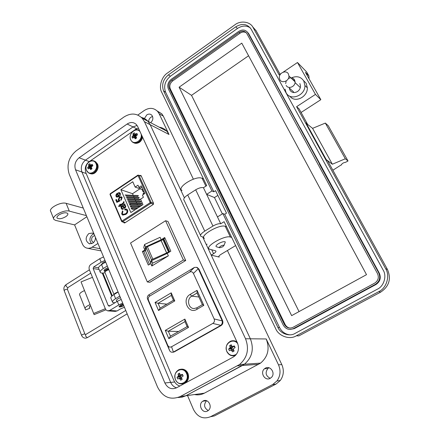 <?xml version="1.0" encoding="UTF-8"?>
<svg xmlns="http://www.w3.org/2000/svg" width="440" height="440" viewBox="0 0 440 440"><rect width="100%" height="100%" fill="white"/><g stroke="black" fill="none" stroke-linecap="round" stroke-linejoin="round"><path stroke-width="0.66" d="M138.463 128.238L135.531 129.404L88.842 161.926C85.465 164.802 84.491 168.448 85.921 172.871L173.943 380.606C175.312 383.565 177.304 385.358 179.916 385.985M123.668 222.255L124.157 222.965L124.856 222.888L153.159 204.523L153.566 203.302L141.064 175.593L139.81 175.5M117.403 193.215L118.828 195.938L119.757 193.87L118.503 193.43L118.294 192.726L119.746 192.742L120.351 193.474C120.692 194.849 120.241 195.91 118.998 196.669L116.661 197.082L116.034 196.35C115.731 194.997 116.188 193.952 117.403 193.215L117.629 193.188M120.566 204.793L123.464 202.802L123.349 202.109L123.915 201.63L124.124 202.114L123.244 203.869L120.846 205.447L121.061 205.942L120.467 206.338L120.252 205.843L119.202 206.536L118.47 206.173L119.966 205.189L119.68 204.534L120.28 204.138L120.681 204.831L123.464 202.802M122.942 211.376L122.342 213.56L123.024 214.335L125.356 213.829C126.682 213.114 127.215 212.042 126.957 210.606L126.374 209.941L124.861 210.012L124.724 209.253L126.814 209.193L127.628 210.139C128.04 212.031 127.38 213.483 125.648 214.489L122.623 215.045L121.655 213.972L122.502 210.815L122.942 211.376M132.776 181.753L135.151 187.083L137.989 185.196L138.974 187.396L141.29 185.856L144.744 193.551L142.417 195.085L143.407 197.307L140.547 199.183L142.962 204.611L130.845 212.52L120.863 189.717L132.776 181.753M122.144 205.755L124.773 203.814L125.059 204.474L124.547 205.018L125.818 205.992L125.208 208.082L123.959 208.208L122.425 206.415L121.764 207.081L121.858 207.999L122.309 208.588L123.057 208.544L123.272 209.248L122.001 209.297L121.22 208.302C120.78 207.185 121.088 206.338 122.144 205.755L124.823 203.935M118.795 200.717L118.162 199.931L119.345 197.175L121.561 196.862L122.133 197.549L121.193 200.261L120.835 199.656L121.534 197.951L121.204 197.566L119.663 197.802L118.839 199.716L119.796 200.239L119.993 200.948L116.842 202.411L115.748 199.881L116.413 199.436L117.276 201.421L118.916 200.75L118.283 199.969L119.345 197.175M119.757 193.87L118.828 195.938M116.034 196.35L116.155 196.389C115.852 195.036 116.309 193.99 117.524 193.254M116.98 197.214L116.155 196.389M118.294 192.726L119.559 192.649M118.608 193.402L118.415 192.77M119.873 193.908L119.328 193.419M119.68 204.534L120.318 204.226M119.966 205.189L119.801 204.567M118.47 206.173L120.087 205.227M119.224 206.52L118.591 206.212M120.252 205.843L120.544 206.283M123.349 202.109L123.959 201.729M123.585 202.84L123.591 202.433M123.288 214.429L125.356 213.829M121.655 213.972L122.573 210.903M123.002 215.182L121.776 214.011M124.724 209.253L126.555 209.083M124.966 209.968L124.839 209.286M126.957 210.606L126.203 209.864M125.477 213.862C126.803 213.147 127.336 212.075 127.078 210.639M135.151 187.083L143.121 189.931M139.931 188.793L132.534 193.694L120.863 189.717M125.103 194.986L126.979 195.927L137.819 196.383L138.347 195.558L125.103 194.986M126.797 198.858L128.667 199.788L139.513 200.178L140.036 199.353L126.797 198.858M128.502 202.741L130.361 203.66L141.213 203.995L141.735 203.17L128.502 202.741M139.849 206.646L130.482 206.393L130.218 206.646L132.061 207.548L138.221 207.702M132.534 193.694L133.155 195.09M133.65 196.207L133.996 196.999M134.492 198.115L134.844 198.913M135.339 200.03L135.696 200.827M136.191 201.944L136.543 202.747M137.038 203.863L137.395 204.672M137.891 205.788L138.248 206.602M137.027 208.483L131.346 208.346L131.076 208.604L132.913 209.501L135.383 209.556M142.478 204.924L129.619 204.441L129.36 204.694L131.208 205.601L141.02 205.876M127.65 200.799L129.508 201.724L140.36 202.087L140.888 201.262L127.65 200.799M125.95 196.922L127.82 197.857L138.661 198.281L139.189 197.456L125.95 196.922M141.911 187.237L140.723 188.023L138.974 187.396M121.22 208.302L121.341 208.335C120.901 207.224 121.209 206.371 122.265 205.794M122.254 209.391L121.341 208.335M122.452 208.637L123.079 208.61M122.425 206.415L123.239 207.405M124.212 208.302L123.36 207.438M117.276 201.421L118.916 200.75M115.748 199.881L116.457 199.529M116.93 202.373L115.868 199.92M119.433 200.222L119.807 200.282M121.534 197.951L121.088 197.505M120.835 199.656L121.655 197.989M121.259 200.211L120.956 199.694M119.466 197.214L121.374 196.774M117.249 196.499L118.338 196.334L117.276 194.139L118.217 196.295L117.013 196.399L116.628 195.948L116.639 194.904L117.276 194.139M143.704 191.23L143.033 191.67L142.087 189.563M144.062 192.032L143.033 191.67M143.506 194.365L143.088 193.441L144.331 192.627M143.088 193.441L144.232 193.886M144.716 193.496L144.205 193.831M124.493 205.563L125.268 206.267L125.01 207.482L124.449 207.554M123.024 206.024L124.614 205.618L125.147 206.228L124.889 207.444L124.295 207.499L123.024 206.024M151.987 259.507L151.52 259.908L146.08 247.484L147.373 246.703L152.823 259.132L151.987 259.507M164.687 237.507L161.161 239.718L145.602 246.923L144.843 249.948L142.384 251.493L148.302 265.089L150.782 263.555L151.602 260.634L167.261 253.38L170.825 251.18L164.687 237.507M151.85 266.002L152.68 263.098L168.361 255.833L151.85 266.002L150.782 263.555M161.161 239.718L160.078 237.303L144.54 244.497L143.792 247.544L144.843 249.948M147.329 281.952L130.543 243.018L165.578 220.737L183.376 260.007L147.329 281.952L149.837 282.31L185.713 260.507L167.976 221.463L165.578 220.737M169.691 251.878L164.159 239.531L162.954 239.613L161.09 240.576L166.617 252.956L168.498 251.994L169.68 251.884M166.617 252.956L152.823 259.132M150.728 262.79L151.52 259.908M146.08 247.484L145.607 251.147L150.722 262.851M161.09 240.576L147.373 246.703M163.68 239.41L169.224 251.785M149.479 264.363L143.847 251.444L145.349 250.503M162.129 239.987L164.995 238.194M142.384 251.493L143.847 251.444M183.376 260.007L185.713 260.507M152.68 263.098L151.602 260.634M144.54 244.497L145.602 246.923M197.032 290.361L190.174 294.399C181.39 299.084 188.315 314.732 196.895 309.364L203.825 305.355L197.032 290.361L197.098 292.985L202.378 304.651L203.825 305.355M188.529 327.393L184.866 319.083L165.27 330.385L168.823 338.646L188.529 327.393L187.149 326.607L170.434 336.171L168.823 338.646M193.43 273.438L214.137 318.929C214.847 320.837 214.401 322.339 212.795 323.422L171.562 346.753C169.912 347.518 168.636 347.028 167.739 345.279L148.506 300.317C147.879 298.513 148.302 297.083 149.787 296.027L189.547 272.162C191.213 271.326 192.506 271.75 193.43 273.438L198.253 268.692L222.046 320.491L222.184 320.881L214.137 318.929M158.521 310.514L174.774 300.927L171.215 292.842L155.056 302.456L158.521 310.514L160.138 308.127L158.054 303.298L155.056 302.456M202.378 304.651L196.972 307.786L194.106 308.534C188.243 308.715 186.395 298.909 191.736 296.131L197.098 292.985M165.27 330.385L168.3 331.221L184.96 321.635L184.866 319.083M184.96 321.635L187.149 326.607M170.434 336.171L168.3 331.221L178.596 331.502M212.795 323.422L220.853 325.353C222.068 324.181 222.514 322.691 222.184 320.881M198.253 268.692L196.521 267.317L194.392 267.438L189.547 272.162M149.787 296.027L148.841 294.827L194.392 267.438M148.841 294.827C147.422 295.928 146.999 297.341 147.576 299.068L148.506 300.317M167.739 345.279L169.598 350.57L147.576 299.068M169.598 350.57C170.291 351.929 171.441 352.457 173.041 352.16L173.393 352.05L171.562 346.753M220.853 325.353L173.393 352.05M171.215 292.842L171.336 295.416L173.465 300.256L174.774 300.927M173.465 300.256L160.138 308.127M166.892 304.134L158.054 303.298L171.336 295.416M172.645 352.236L174.323 351.868L221.051 325.595C222.805 324.352 223.306 322.658 222.563 320.524L198.996 269.154L197.191 267.449L196.438 267.284M101.767 264.501L102.828 262.631L105.446 261.492M123.783 305.695C121.539 306.812 119.983 307.186 119.103 306.812L120.428 305.201L123.09 304.029M105.859 309.837L94.127 314.633L90.107 304.607C86.658 306.13 84.981 307.45 85.074 308.583L85.663 309.914L89.815 308.226L89.243 306.79M92.444 277.343L81.048 281.902L84.508 290.576C81.081 292.083 79.425 293.425 79.541 294.613L85.058 308.545M89.815 308.226L89.254 306.884L90.596 305.822M105.182 308.754L93.649 313.473M99.11 269.473L93.159 268.554L108.235 305.547L109.065 306.168L109.544 306.036L117.304 301.318L121.198 299.459M115.126 311.372L117.095 310.943L120.461 308.913L124.427 307.247M103.538 256.899L99.732 258.726L90.959 264.325C89.216 265.7 88.682 267.498 89.353 269.72L105.754 309.722L107.597 310.849L109.742 310.437L118.806 304.948L117.304 301.318M93.159 268.554L93.621 267.009L101.167 262.213L104.984 260.381M122.7 303.083L118.806 304.948M108.851 269.709C106.106 270.666 104.814 271.618 104.984 272.569L114.037 294.531C114.406 293.612 115.753 292.754 118.085 291.957M108.597 269.093C106.574 269.676 105.578 270.347 105.611 271.101L105.672 271.244M115.363 293.722L117.051 292.683M108.438 268.708C105.694 269.665 104.401 270.617 104.572 271.574L105.105 271.794M123.756 305.63L120.417 306.669L121.16 305.52L123.343 304.629M216.464 246.796L216.238 246.708C215.529 246.114 216.288 245.097 218.515 243.656C221.216 242.138 223.339 241.489 224.879 241.709L225.319 242.017L224.857 243.232M220.655 246.197C222.371 245.267 223.504 244.992 224.054 245.366L222.783 246.78L219.725 247.781C219.054 247.572 219.368 247.044 220.655 246.197M79.107 157.768L127.149 124.014C130.57 121.869 133.628 122.034 136.329 124.504L137.649 126.473L237.523 343.139C239.58 348.909 238.277 353.485 233.613 356.857L176.534 387.822C171.529 389.846 167.64 388.229 164.874 382.982L75.532 169.785C74.063 165.049 75.257 161.046 79.107 157.768L85.454 160.16L133.023 126.918L137.077 125.45M180.235 396.55L239.492 364.562C247.396 357.687 249.409 349.08 245.526 338.75L144.463 121.721L142.208 118.261C136.901 113.124 130.817 112.712 123.954 117.018L76.175 150.838C68.706 157.212 66.391 164.995 69.218 174.185L157.526 387.013C162.855 397.26 170.423 400.439 180.235 396.55L185.873 395.758L244.42 364.221C252.225 357.451 254.21 348.975 250.365 338.8L202.719 236.984L206.305 244.651L207.108 244.162M164.874 382.982L170.671 382.393C171.919 385.204 173.877 387.007 176.539 387.816C173.877 387.007 171.919 385.204 170.671 382.393L81.922 172.018C80.46 167.343 81.637 163.389 85.454 160.16L133.023 126.918L136.708 128.739M144.463 121.721L150.172 124.691L184.399 197.83L150.172 124.691L147.939 121.275L146.3 119.73L143.952 118.267L141.345 117.376L144.925 118.789L147.939 121.275L142.208 118.261M270.221 378.329C265.7 375.925 264.94 372.631 267.944 368.456L268.983 367.774M270.188 378.345C264.924 381.403 259.683 372.477 264.506 368.759L265.408 368.143C270.298 365.216 275.704 373.142 271.585 377.267L270.188 378.345M208.23 410.548C204.023 407.908 203.467 404.635 206.569 400.725M207.51 411.015C202.318 414.018 197.632 404.448 202.703 401.275L203.165 400.994C208.137 398.03 212.999 407.077 208.247 410.536L207.51 411.015M95.414 237.32C95.524 239.844 94.633 241.797 92.736 243.183L89.282 243.755C85.3 241.005 85.129 237.617 88.781 233.585L92.428 233.052L94.116 234.19M91.592 243.722C89.089 240.499 89.408 237.402 92.549 234.438L93.786 233.86M148.594 121.616C148.715 119.763 149.507 118.283 150.97 117.183L152.581 116.463M144.458 118.525L146.757 114.912C148.676 113.724 150.37 113.834 151.839 115.236C153.516 117.805 153.131 120.296 150.673 122.711M65.841 216.623C61.952 218.812 59.043 219.296 57.117 218.075C56.595 217.212 57.211 216.156 58.96 214.907C62.849 212.718 65.758 212.223 67.689 213.422C68.233 214.297 67.617 215.364 65.841 216.623M93.495 242.583L91.828 240.939C91.212 238.056 92.18 236.302 94.732 235.675M218.862 256.267L219.241 257.076L211.206 255.118L250.365 338.8L266.2 338.959L278.504 364.837C280.962 370.645 280.44 376.019 276.942 380.969L272.608 384.588L275.979 384.104L280.269 380.523C283.729 375.628 284.24 370.315 281.804 364.579L227.403 250.514M193.369 179.157L163.301 116.111L161.849 113.867L157.168 110.957M163.301 116.111L159.181 113.812L169.004 134.475L166.826 131.197C164.758 128.942 162.234 127.617 159.258 127.215M187.523 395.527L193.507 409.541C197.544 417.098 203.192 419.502 210.452 416.746L272.608 384.588M266.2 338.959C269.918 348.629 268.043 356.681 260.568 363.116L204.397 393.157C201.24 394.79 197.951 395.252 194.53 394.543M245.526 338.75L250.365 338.8C254.21 348.975 252.225 357.451 244.42 364.221L242.396 365.492L258.632 364.326M211.206 255.118L213.565 253.693L211.75 249.827M169.004 134.475L150.172 124.691L147.939 121.275L166.826 131.197M86.867 216.722L74.602 224.895L82.33 243.87C83.276 246.087 84.783 247.506 86.851 248.122L88.781 248.331L91.124 247.775L97.966 243.469M105.666 262.026L101.58 264.622L103.208 268.565L107.305 265.98M118.118 292.034L113.938 294.591L115.616 298.656L119.801 296.098M178.019 397.529L182.045 397.188L185.873 395.758L242.396 365.492L237.441 365.849M231.715 237.468L230.412 237.066C224.829 234.834 204.056 246.868 209.446 249.15L215.716 250.877C216.348 251.438 215.633 252.379 213.565 253.693M219.241 257.076L219.005 256.988C218.416 256.46 219.131 255.552 221.155 254.265L235.626 245.586M226.556 226.765L225.242 226.32C219.593 223.905 198.974 235.966 204.43 238.436M203.5 178.943L202.131 178.332C196.202 175.114 176.281 187.292 182.001 190.559M159.181 113.812L157.718 111.546C153.857 107.69 149.369 107.344 144.254 110.512L137.797 115.055M210.452 416.746L214.401 415.921L275.979 384.104M115.616 298.656C113.014 300.311 112.008 301.554 112.613 302.385L114.906 302.775M116.595 300.724L116.468 300.636C116.287 299.772 117.618 298.793 120.467 297.699M112.409 301.895L110.957 298.353C110.352 297.506 111.342 296.252 113.938 294.591M103.208 268.565C100.661 270.248 99.71 271.562 100.353 272.509C101.074 273.18 102.636 273.251 105.045 272.723M104.291 270.897L104.159 270.798C103.939 269.836 105.232 268.829 108.053 267.779M100.133 271.964L98.747 268.593C98.098 267.63 99.038 266.305 101.58 264.622M74.602 224.895L55.6 220.385L53.917 219.439C51.018 216.392 63.971 209.38 69.3 211.123L86.405 215.611M83.276 208.071L66.132 203.335L69.3 211.123M53.614 218.686L50.815 211.64C47.889 208.516 60.781 201.509 66.132 203.335M174.647 381.992L170.671 382.393L81.922 172.018C80.46 167.343 81.637 163.389 85.454 160.16L89.298 161.607M306.053 83.121L305.778 82.968M303.457 80.471L306.213 83.391L307.357 87.868C307.675 95.733 298.029 101.838 291.957 98.247L289.284 95.925M292.177 77.555C297.176 75.785 301.037 76.923 303.765 80.977L304.915 85.492C305.415 95.667 290.197 101.349 286.083 92.681L285.016 89.133M293.645 92.549L293.552 91.889L289.311 88.028L289.927 90.134C291.786 92.78 294.305 93.247 297.484 91.542C299.459 90.134 300.471 88.281 300.509 85.971L299.871 83.556M341.286 164.852L332.86 170.225M309.078 78.854L308.902 75.933L305.404 72.342L320.837 99.682L315.452 94.413L297.484 62.508L283.091 72.199M280.891 73.678L279.114 74.877L253.165 27.665C250.492 21.588 240.477 20.174 234.724 24.931L167.47 73.013C161.656 76.571 158.56 86.955 161.722 92.29L206.718 185.614L203.44 187.715L206.624 194.348L211.937 190.971L163.592 90.97C161.441 84.859 163.037 79.503 168.388 74.888L235.747 26.824C242.165 23.073 247.286 23.837 251.108 29.123L383.152 270.067C387.03 275.974 383.895 286.281 377.459 289.135L295.108 333.388C289.586 336.941 280.374 333.63 277.915 327.437L222.871 213.576L217.465 216.931L220.743 223.768L224.109 221.694L275.677 328.658C278.57 336.094 289.724 340.065 296.302 335.825L378.802 291.616C386.557 288.244 390.291 275.737 385.644 268.708L296.599 106.689L315.452 94.413M308.902 75.933L306.675 71.995L297.484 62.508M341.391 165.033C341.77 163.625 343.195 162.707 345.659 162.272L348.029 160.996L345.323 158.774L332.36 164.225L326.227 159.605L327.888 161.189M348.029 160.996L328.229 125.686L325.336 123.079L312.57 128.354L305.844 122.953L326.024 159.66M320.837 99.682L301.076 112.47M306.048 122.903L326.227 159.605M332.36 164.225L312.57 128.354M345.323 158.774L325.336 123.079M307.478 124.102L299.084 108.845L296.599 106.689M203.44 187.715C201.498 187.22 198.924 187.913 195.707 189.794L187.721 194.926C184.118 197.417 182.969 199.309 184.267 200.59L200.514 235.367M195.707 189.794L212.949 226.061C216.244 224.186 218.84 223.421 220.743 223.768M211.937 190.971L213.829 191.769L215.578 190.657L226.501 213.164L224.725 214.269L222.871 213.576M289.845 334.84C285.225 334.246 281.798 331.81 279.56 327.52L224.725 214.269M213.829 191.769L165.632 92.235C163.433 86.152 165.022 80.817 170.401 76.236L237.479 28.468C242.083 25.482 246.356 25.289 250.305 27.891M217.465 216.931L206.624 194.348L214.467 197.555L217.877 195.399M212.949 226.061L204.749 231.121C201.08 233.536 199.837 235.306 201.009 236.434L203.715 237.27M222.36 213.895L214.467 197.555M320.199 164.389L319.495 163.889L299.519 127.243L300.262 127.842L379.324 273.185C381.266 277.871 380.138 281.65 375.936 284.532L294.305 328.614L290.109 329.456M247.253 31.944L248.699 33.649L299.909 127.556M320.045 164.483L319.347 163.982L378.763 272.976C380.743 277.69 379.61 281.479 375.364 284.356L293.519 328.576C289.173 330.358 285.742 329.18 283.217 325.039L168.361 88.957C167.03 85.288 167.992 82.076 171.237 79.316L238.662 31.438C242.523 29.167 245.591 29.634 247.858 32.835L299.519 127.243M374.699 283.129L292.925 327.371C289.317 328.829 286.457 327.85 284.345 324.423L169.301 88.297C168.212 85.239 169.01 82.561 171.699 80.256L239.173 32.384C242.391 30.52 244.943 30.91 246.835 33.556L377.531 273.653C379.148 277.563 378.202 280.72 374.699 283.129M290.142 328.103C287.903 327.773 286.242 326.562 285.148 324.478L170.308 88.935C169.202 85.883 170 83.21 172.7 80.916L240.037 33.198C242.314 31.724 244.431 31.62 246.389 32.885M241.78 43.142L366.509 274.665L291.643 315.639L179.097 87.203L241.78 43.142M179.097 87.203L191.538 95.348L248.578 55.77M299.046 311.586L191.538 95.348M291.676 78.601L293.931 80.251L294.256 81.054M288.343 78.59C290.961 77.253 293.029 77.671 294.553 79.833L295.091 81.851C295.449 86.691 288.173 89.573 286.176 85.41M288.404 73.942L288.948 75.999C289.311 80.944 281.892 83.908 279.868 79.668L279.345 77.831C278.757 72.87 286.286 69.608 288.404 73.942M285.659 83.606L286.22 80.922M177.315 378.202L177.771 379L179.394 378.345L180.681 380.182L182.155 379.379L181.33 377.289L183.145 376.057L182.419 374.363L180.378 375.056L179.504 373.186L178.041 373.995L178.442 376.118L177.051 377.306L177.315 378.202M180.978 375.127L181.044 376.079L180.097 376.992L180.461 377.889M175.505 379.61C178.69 387.943 190.344 381.645 186.549 373.571C183.271 365.266 171.776 371.63 175.505 379.61M182.039 379.181L180.681 380.182M182.93 375.276L180.378 375.056M178.838 378.373L181.368 377.724M181.649 378.461L179.867 378.791M181.379 377.806L179.394 378.345M180.097 376.992L177.051 377.306M180.505 376.767L178.085 376.613M181.044 376.079L178.442 376.118M180.989 375.15L178.437 375.441M179.905 374.457L178.041 373.995M182.908 375.221L180.989 375.023M228.954 349.91L229.449 350.708L231.198 349.998L232.546 351.868L234.102 351.021L233.244 348.876L235.12 347.606L234.333 345.889L232.205 346.616L231.231 344.74L229.68 345.593L230.164 347.732L228.668 348.992L228.954 349.91M232.364 346.649L232.546 347.853L231.556 348.799L231.935 349.695M237.809 343.822C233.299 337.073 223.207 344.207 226.892 351.466C229.378 355.581 232.59 356.488 236.539 354.189M233.965 350.774L232.546 351.868M234.938 346.951L232.205 346.616M230.599 350.036L233.305 349.503L231.198 349.998M233.635 350.174L231.698 350.444M231.556 348.799L228.668 348.992M231.985 348.562L229.79 348.255M232.546 347.853L230.164 347.732M232.485 346.902L230.148 347.045M231.897 346.308L229.68 345.593M234.9 346.968L232.854 346.572M87.874 168.3L88.253 168.933L89.59 168.047L90.712 169.609L91.977 168.735L91.251 166.892L92.868 165.732L92.274 164.351L90.475 165.072L89.815 163.686L88.556 164.56L88.809 166.227L87.665 167.552L87.874 168.3M86.548 170.297C89.133 177.139 99.149 170.264 96.041 163.724C93.385 156.91 83.49 163.823 86.548 170.297M91.707 165.759L91.57 166.48M91.35 167.574L90.816 168.284M91.889 168.834L89.991 168.394M91.834 168.482L89.59 168.047M90.778 168.124L87.665 167.552M91.135 167.882L88.512 166.722M91.267 167.101L88.809 166.227M91.57 166.419L88.825 165.66M91.405 166.034L88.556 164.56M92.252 166.062L90.475 165.072M92.686 165.831L91.003 164.989M132.253 137.555L132.66 138.188L134.096 137.236L135.267 138.82L135.977 138.457L136.598 137.901L135.845 136.02L137.511 134.827L136.873 133.43L135.003 134.184L134.266 132.809L132.941 133.727L133.26 135.399L132.028 136.796L132.253 137.555M140.091 131.775C136.367 126.5 127.743 133.87 130.741 139.711C133.21 145.948 142.896 140.657 141.114 133.986M137.088 133.711L136.873 133.43M136.153 134.981L135.674 135.366L135.867 135.999M135.888 136.549L135.047 137.5M134.096 137.236L136.554 137.951M136.351 138.155L134.519 137.583M133.98 137.263L132.028 136.796M135.405 137.253L132.941 135.911M135.894 136.571L133.26 135.399M135.85 135.757L133.265 134.822M135.674 135.366L132.941 133.727M136.62 135.305L135.003 134.184M137.104 135.042L135.559 134.09M140.019 175.357L141.157 175.802M123.822 222.618L124.85 222.893M110.391 193.677L110.27 194.123L138.034 175.516L138.006 175.082L141.361 176.248M138.913 175.296L138.034 175.516L150.227 202.642L151.113 202.4L138.913 175.296M110.121 194.59L110.27 194.123L121.902 221.084L150.227 202.642L150.832 203.34L153.461 204.215M153.527 203.209L151.113 202.4L150.832 203.34L122.513 221.76L121.655 221.48L121.902 221.084L122.513 221.76L125.395 222.541M168.361 255.833L167.261 253.38M161.15 240.537L166.678 252.918M162.954 239.613L168.498 251.994M196.895 309.364L196.972 307.786M198.919 297.006L191.736 296.131L190.174 294.399M220.534 325.567L221.051 325.595M222.563 320.524L222.046 320.491M198.996 269.154L198.457 269.049M174.323 351.868L173.756 351.885M102.267 273.075L111.771 296.202M108.235 305.547L110.11 305.695M84.508 290.576L90.107 304.607M101.167 262.213L99.732 258.726M98.538 267.784L93.621 267.009M117.095 310.943L109.742 310.437M89.397 269.83L66.099 284.631L65.956 286L67.584 287.645L67.975 287.54M81.593 335.39L64.202 290.708C64.471 289.916 65.445 289.416 67.122 289.207L67.48 289.432M87.522 337.546L85.745 338.162C83.809 338.206 82.434 337.31 81.62 335.462C81.939 334.752 82.94 334.252 84.612 333.949L85.432 334.604M127.166 313.841L87.357 337.645L85.531 336.061L85.729 334.505L125.763 310.47M127.149 124.014L133.023 126.918M75.532 169.785L86.191 173.514M278.504 364.837L281.804 364.579M204.397 393.157L185.873 395.758M92.23 247.181L100.161 248.76M230.412 237.066L225.242 226.32M205.893 186.142L202.131 178.332M280.049 74.25L255.931 30.426L253.165 27.665M385.644 268.708L387.453 269.44L327.773 160.974M256.108 30.745L252.571 26.703M378.802 291.616L380.683 292.116C389.18 286.396 391.435 278.834 387.453 269.44L387.525 269.561M296.302 335.825L298.892 335.885L380.683 292.116M277.915 327.437L279.56 327.52M235.747 26.824L237.479 28.468M168.388 74.888L170.401 76.236M163.592 90.97L165.632 92.235M204.749 231.121L187.721 194.926M294.305 328.614L293.519 328.576M375.936 284.532L375.364 284.356M379.324 273.185L378.763 272.976M248.699 33.649L247.858 32.835M285.148 324.478L284.345 324.423M239.173 32.384L240.037 33.198M171.699 80.256L172.7 80.916M169.301 88.297L170.308 88.935M181.148 383.972L184.245 383.279C187.611 380.947 188.595 377.647 187.198 373.384C185.295 369.782 182.595 368.528 179.097 369.622L178.524 369.903M182.369 383.911L184.882 383.207C188.249 380.881 189.228 377.586 187.831 373.329C186.373 370.365 184.173 368.979 181.231 369.177M232.601 355.834L235.527 355.377C231.764 356.527 228.872 355.273 226.848 351.615M236.83 341.632L233.299 340.731M237.1 342.216C235.208 340.764 233.162 340.379 230.967 341.061L229.933 341.517M233.629 355.834L235.263 355.636M86.576 170.528L88.721 172.997C90.42 173.943 92.191 173.822 94.028 172.639C96.932 170.209 97.818 167.233 96.696 163.702L94.886 161.464L93.302 160.804M89.892 173.492C91.493 174.163 93.109 173.965 94.743 172.893C97.642 170.467 98.527 167.497 97.4 163.972L95.596 161.739L94.314 161.145M130.779 140.008L132.11 141.801C134.068 143.391 136.235 143.44 138.617 141.966C140.668 140.442 141.768 138.375 141.928 135.757M133.672 142.753C135.482 143.677 137.352 143.517 139.282 142.274C141.042 140.998 142.114 139.238 142.505 137.005M139.557 130.609L139.266 130.488M139.585 130.675L138.001 129.976M110.264 193.677L137.989 175.087L141.279 176.066M110.005 194.464L110.248 193.694M121.627 221.408L110.038 194.541M122.166 221.854L125.197 222.668M122.007 221.81L121.655 221.48M196.521 267.317L197.191 267.449M173.041 352.16L173.668 352.143M102.944 273.053L112.283 295.752M115.5 311.394L108.13 310.899M101.497 264.127L101.679 264.555M104.071 270.364L104.472 271.332M116.397 300.25L116.93 301.543M120.368 306.652L119.174 306.224M90.734 273.13L67.87 287.606L67.441 289.344L84.925 334.037M66 284.697C64.07 286.236 63.459 288.211 64.169 290.625M224.054 245.366L225.319 242.017M219.494 247.709L216.678 246.84M260.568 363.116L239.492 364.562M264.506 368.759L267.944 368.456M202.703 401.275L206.41 400.675M89.92 243.887L89.282 243.755M56.925 217.597L57.117 218.075M280.269 380.523L276.942 380.969M218.779 256.504L219.005 256.988M161.849 113.867L157.718 111.546M101.046 250.894L87.742 248.298M307.357 87.868L304.915 85.492M300.322 87.593L295.053 82.588M295.091 81.851L288.948 75.999M175.478 379.726C177.54 383.581 180.455 384.769 184.228 383.29L184.866 383.218C188.309 380.897 189.332 377.603 187.935 373.34C186.736 370.81 184.877 369.413 182.353 369.144M179.097 369.622C175.291 371.767 174.081 375.122 175.461 379.682M236.819 341.605L234.152 340.752M230.967 341.061C226.677 343.178 225.297 346.676 226.82 351.555M86.532 170.423C84.073 165.165 90.431 158.235 94.886 161.464L95.596 161.739L97.526 164.048C99.726 168.498 95.326 174.966 90.871 173.805M142.61 137.236C141.416 141.609 138.859 143.611 134.937 143.237M139.596 130.697C134.959 127.182 128.013 134.415 130.713 139.859"/></g></svg>
